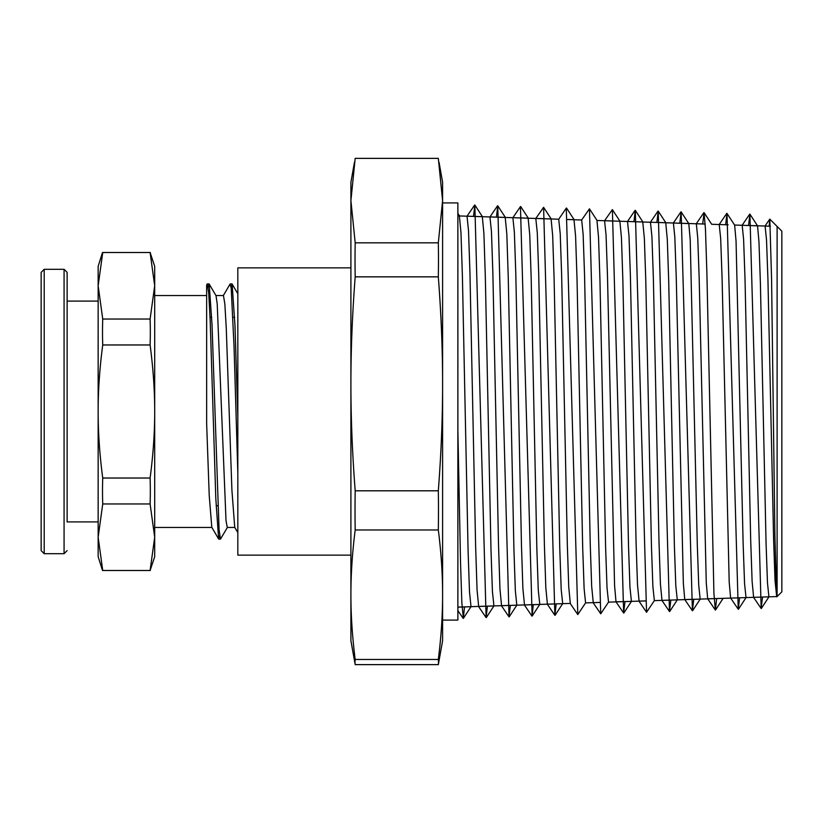 <?xml version="1.0" encoding="UTF-8"?>
<svg xmlns="http://www.w3.org/2000/svg" width="823" height="823" viewBox="0 0 823 823"><rect width="100%" height="100%" fill="white"/><g stroke="black" fill="none" stroke-linecap="round" stroke-linejoin="round"><path stroke-width="1.23" d="M154.693 295.529L206.645 295.529L206.645 423.619L206.645 284.933M150.105 319.036A504.694 437.075 180 0 1 150.105 344.971C153.181 368.22 154.714 390.39 154.693 411.5C154.714 432.61 153.181 454.78 150.105 478.029A504.694 437.075 -0 0 1 150.105 503.964L154.693 537.224L150.105 570.493L154.693 556.677L154.693 266.323L150.105 252.507L154.693 285.776L150.105 319.036L102.731 319.036L98.153 285.776L102.731 252.507L150.331 252.507M237.826 416.839L234.967 325.414L232.117 284.048L231.098 287.268M227.477 527.306L220.482 539.096L219.072 529.683L212.015 324.581L209.196 284.048L208.178 287.268M237.826 472.978L234.041 346.555L231.201 288.153L230.08 284.058L223.259 295.704M219.638 535.722L218.62 538.962L215.801 498.419L210.163 320.188L208.744 293.317L207.334 283.914L206.655 284.933M237.826 532.604L234.73 527.317L231.911 490.179L226.274 328.408L224.864 304.068L223.455 295.539M218.62 538.962L211.809 527.317L209.227 495.6L206.645 423.629M209.196 284.048L216.017 295.694L217.21 303.903L226.016 520.609L227.282 527.471L234.822 527.471M150.105 478.029L102.731 478.029C99.655 454.78 98.132 432.61 98.153 411.5C98.132 390.39 99.655 368.22 102.731 344.971A504.694 437.075 180 0 1 102.731 319.036M102.731 344.971L150.105 344.971M150.331 570.493L102.731 570.493L98.153 537.224L102.731 503.964A504.694 437.075 -0 0 1 102.731 478.029M102.731 503.964L150.105 503.964M102.515 252.507L98.153 266.323L98.153 556.677L102.515 570.493M98.153 521.905L67.126 521.905L67.126 272.362L67.126 301.095L98.153 301.095M44.205 269.306L41.15 272.362L41.15 550.638L44.205 553.694L44.205 269.306L64.071 269.306L64.071 553.694L67.126 550.638M41.15 294.367L41.15 528.633M777.107 226.438L781.85 231.181L781.85 591.819L777.107 596.562L777.107 226.438L769.803 219.134L769.176 226.171M777.107 295.827L777.107 594.484M765.102 226.047L766.522 239.905L767.941 279.409L773.62 539.538L775.04 580.688L776.717 596.86L774.896 535.742L771.583 279.1L769.803 219.134M753.683 597.333L768.908 596.85L767.489 582.982L766.069 543.489L760.39 283.05L758.971 241.767L757.551 225.862L742.151 225.286M746.039 597.591L744.568 583.744L743.148 544.116L736.06 241.19L734.641 225.121L726.987 213.404L725.639 224.741M723.108 598.352L707.687 598.794L706.268 582.838L699.169 277.907L697.75 237.868L696.33 223.774M700.157 599.103L698.717 585.081L697.307 545.083L690.209 239.668L688.789 223.589L673.348 223.012M677.288 599.864L675.806 585.904L674.387 545.824L668.708 281.127L667.288 239.112L665.735 222.755M654.347 600.615L652.876 586.501L651.456 546.225L645.777 280.458L644.358 238.31L642.763 222.004M631.426 601.376L629.955 587.231L628.535 546.76L622.857 279.871L621.437 237.59L619.863 221.243M608.536 602.127L607.035 588.023L605.615 547.47L599.936 279.553L598.516 237.024L596.942 220.492M585.585 602.889L584.114 588.568L582.694 547.758L577.016 278.76L575.596 236.15L573.991 219.731M562.685 603.64L561.193 589.412L559.774 548.478L554.095 278.328L552.675 235.522L551.091 218.969M533.273 604.617L532.142 616.098L539.785 604.37L538.273 590.06L536.853 548.982L531.174 277.907L529.755 234.905L528.15 218.218M516.823 605.162L515.342 590.708L513.922 549.414L508.244 277.135L506.824 234.03L505.219 217.457M493.934 605.913L492.421 591.552L491.002 550.145L485.323 276.785L483.903 233.465L482.319 216.706M464.501 606.89L463.37 618.371L471.023 606.654L469.501 592.097L468.081 550.484L462.403 276.24L460.983 232.765L459.368 215.945M762.52 597.045L761.172 608.464L749.907 214.134L748.56 225.492M739.599 597.807L738.241 609.236L726.987 213.404M716.668 598.578L715.331 610.018L713.922 593.455L706.885 272.927L705.476 229.401L704.066 212.612L702.719 223.979M693.748 599.319L692.4 610.738L681.135 211.871L679.798 223.218M670.827 600.07L669.48 611.53L658.225 211.12L656.877 222.467M654.398 600.553L646.559 612.281L635.294 210.328L633.957 221.706M624.976 601.592L623.639 613.022L612.374 209.598L604.535 220.77M608.557 602.097L600.718 613.824L589.453 208.826L581.614 220.05M585.637 602.827L577.787 614.555L566.275 208.137M556.204 603.856L554.867 615.316L543.602 207.314L535.763 218.507M532.142 616.098L520.445 206.604M510.353 605.368L509.026 616.828L497.761 205.771L496.434 217.169M487.422 606.129L486.105 617.61L474.84 205.04L473.523 216.377M463.37 618.371L461.857 602.981L460.53 562.562L457.876 430.264M753.631 597.354L752.109 581.347L750.689 540.053L745.021 279.018L743.601 239.308L742.181 225.276M738.241 609.226L730.608 598.012L729.188 582.005L722.09 278.267L720.67 238.454L719.209 224.525M700.136 599.113L684.757 599.545L683.347 583.384L676.249 277.33L674.829 237.147L673.409 222.982M661.99 600.368L660.427 584.176L659.007 542.192L653.328 276.693L651.909 236.366L650.448 222.251M639.101 601.119L637.506 584.927L636.086 542.83L630.408 276.353L628.988 235.81L627.517 221.5M631.375 601.387L615.995 601.808L614.575 585.482L607.477 275.582L606.057 234.946L604.566 220.739M593.26 602.631L591.665 586.336L590.235 543.89L584.556 275.18L583.137 234.339L581.676 219.988M570.329 603.393L568.734 586.943L567.314 544.332L561.636 274.687L560.216 233.66L558.724 219.227M547.398 604.154L545.814 587.643L544.394 544.816L538.715 273.966L537.296 232.837L535.804 218.465M524.498 604.905L522.893 588.466L521.473 545.546L515.795 273.668L514.375 232.292L512.883 217.714M501.557 605.666L499.962 588.99L498.543 545.834L492.864 272.917L491.444 231.448L489.942 216.953L497.565 205.76M478.657 606.417L477.052 589.813L475.632 546.513L469.943 272.454L468.524 230.8L467.042 216.202M355.186 242.826L350.907 200.606L355.186 158.376L438.32 158.376L442.599 200.606L438.32 242.826L355.186 242.826A1422.329 1136.913 180 0 0 355.186 276.847L438.32 276.847C441.19 314.314 442.62 349.97 442.599 383.827C442.62 417.683 441.19 453.339 438.32 490.806L355.186 490.806C352.316 453.339 350.886 417.683 350.907 383.827C350.886 349.97 352.316 314.314 355.186 276.847M354.446 162.357L350.907 182.274L350.907 640.726L355.186 664.624L438.32 664.624L442.599 640.726L442.599 594.731C442.62 615.223 441.19 636.807 438.32 659.48L355.186 659.48C352.316 636.807 350.886 615.223 350.907 594.731C350.886 574.238 352.316 552.645 355.186 529.971L438.32 529.971C441.19 552.645 442.62 574.238 442.599 594.731L442.599 182.274L439.06 162.357M355.186 664.624A1422.329 171.709 0 0 1 355.186 659.48M438.32 659.48A1422.329 171.709 0 0 1 438.32 664.624M355.186 529.971A1422.329 1308.621 -0 0 1 355.186 490.806M438.32 490.806A1422.329 1308.621 0 0 1 438.32 529.971M438.32 242.826A1422.329 1136.913 180 0 1 438.32 276.847M442.599 620.089L457.876 620.089L457.876 202.911L442.599 202.911L442.599 383.827M442.599 594.731L442.599 618.567M350.907 267.856L237.826 267.856L237.826 555.144L350.907 555.144M231.942 283.894L230.265 283.894M209.021 283.894L207.334 283.894M220.482 539.106L218.795 539.106M237.826 293.801L232.117 284.048M154.693 527.471L211.902 527.471M215.914 295.529L223.455 295.529M216.099 505.713L217.776 505.713M210.04 317.287L211.717 317.287M232.96 317.287L234.637 317.287M64.071 269.306L67.126 272.362M44.205 553.694L64.071 553.694M769.021 596.737L761.378 608.454M757.551 225.862L749.907 214.134M746.101 597.519L738.447 609.246M723.17 598.28L715.526 609.997M711.71 224.329L704.066 212.612M700.25 599.021L692.606 610.738M688.789 223.589L681.135 211.871M677.329 599.813L669.685 611.53M665.869 222.838L658.225 211.12M642.938 222.045L635.294 210.328M631.488 601.304L623.834 613.022M620.017 221.315L612.374 209.598M597.097 220.543L589.453 208.826M574.176 219.762L566.522 208.044M562.716 603.598L555.072 615.316M551.256 219.031L543.602 207.314M528.335 218.26L520.681 206.542M516.865 605.111L509.221 616.828M505.404 217.488L497.761 205.771M493.944 605.893L486.3 617.61M482.484 216.758L474.84 205.04M459.563 215.965L457.876 213.383M719.251 224.514L728.139 224.802M661.949 600.379L677.226 599.874M650.489 222.241L665.756 222.745M639.029 601.16L645.417 600.955M627.568 221.48L642.845 221.984M604.638 220.708L619.914 221.212M593.188 602.673L599.586 602.457M613.516 221.037L596.994 220.471M570.257 603.424L457.876 607.107M567.664 219.474L574.073 219.679M547.336 604.175L562.613 603.67M535.876 218.434L551.143 218.949M524.416 604.967L539.682 604.463M512.955 217.684L528.232 218.188M501.485 605.697L516.762 605.193M490.024 216.902L505.301 217.406M478.575 606.469L493.851 605.965M467.104 216.171L482.381 216.675M457.876 215.832L459.46 215.883M457.876 607.158L470.921 606.726M769.742 219.155L764.989 226.13M761.162 608.495L753.529 597.282M749.712 214.145L742.068 225.358M726.781 213.373L719.148 224.586M715.331 610.008L707.687 598.794M703.86 212.643L696.227 223.846M692.4 610.759L684.757 599.545M680.94 211.85L673.307 223.064M669.48 611.51L661.846 600.296M658.019 211.1L650.376 222.313M646.559 612.302L638.926 601.088M635.099 210.349L627.455 221.562M623.628 613.032L615.995 601.819M600.718 613.793L593.074 602.58M577.787 614.575L570.154 603.362M566.337 208.054L558.694 219.268M554.867 615.306L547.233 604.092M531.956 616.098L524.313 604.874M520.486 206.552L512.842 217.766M509.026 616.849L501.382 605.635M486.105 617.589L478.461 606.376M474.645 205.02L467.001 216.233M463.184 618.392L457.876 610.594M770.379 226.212L734.579 225.029M728.139 224.823L711.679 224.278M705.208 224.062L619.976 221.243M581.768 219.988L567.664 219.525M558.879 219.227L457.876 215.893M776.624 596.582L654.244 600.625M645.417 600.913L608.372 602.138M599.576 602.426L585.472 602.889"/></g></svg>
